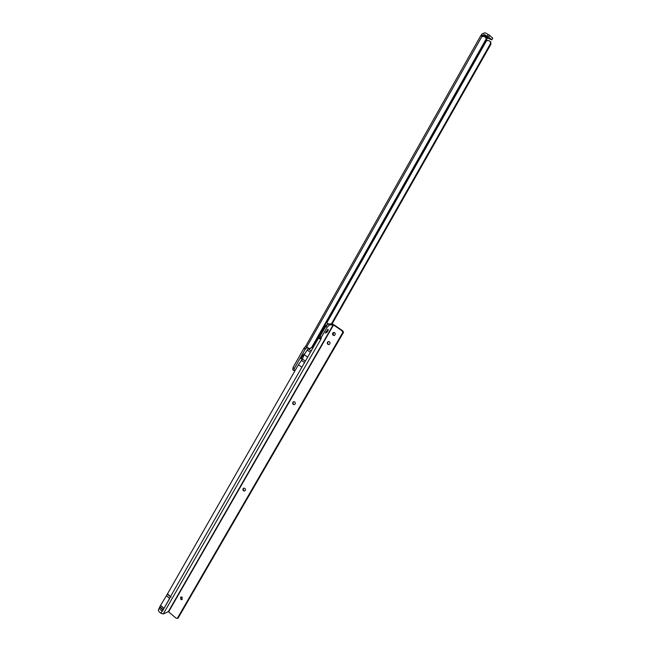 <?xml version="1.0" encoding="UTF-8"?>
<svg xmlns="http://www.w3.org/2000/svg" width="651" height="651" viewBox="0 0 651 651"><rect width="100%" height="100%" fill="white"/><g stroke="black" fill="none" stroke-linecap="round" stroke-linejoin="round"><path stroke-width="0.98" d="M307.345 349.506L308.33 348.399M302.585 358.229L301.38 358.921L300.876 358.514L304.041 353.957L304.546 354.03M301.34 356.805L302.666 354.941M326.542 322.587L487.477 38.035L491.806 39.874L488.649 37.026L489.617 35.3L492.677 38.173M482.44 36.497L484.067 34.479L488.649 37.026M482.456 36.505L481.048 35.471L482.106 33.819L485.036 32.762L489.617 35.3M331.383 323.921L490.455 43.707L490.952 44.146L332.059 323.946M486.59 39.817L487.371 40.753L488.575 40.508L490.301 41.526L490.455 43.707M490.569 41.762L490.952 44.146M485.931 37.652L486.321 40.069L485.646 37.4L483.896 36.375L482.684 36.627L481.048 35.471M486.321 40.069L312.415 347.333L311.683 347.39L485.809 39.621M309.811 348.684L312.415 347.333M293.926 370.606L292.681 369.719L293.048 367.546L303.936 348.228L305.596 346.373L309.591 348.7L311.683 347.39M306.898 350.799L308.143 348.261M295.074 370.598L293.975 370.647L294.342 368.474L305.246 349.148L306.971 347.431L305.604 346.633M305.433 348.928L304.123 348.008M182.125 599.644L180.986 599.392L180.596 597.358L181.019 596.934M244.67 491L243.62 490.748L243.205 488.665L243.832 488.12M294.195 404.686C295.53 404.068 295.709 403.14 294.732 401.895L293.813 401.643C292.478 402.253 292.299 403.189 293.267 404.434L294.293 404.67L293.389 404.417L292.958 402.294L293.829 401.643M328.649 344.615C330.187 344.078 330.439 343.118 329.406 341.742L328.657 341.498C327.111 342.035 326.859 342.996 327.892 344.371L328.763 344.615L328.006 344.371L327.559 342.214L328.649 341.498M328.014 329.113C328.486 330.431 327.722 331.766 325.712 333.117L325.37 332.807L328.014 329.113L325.37 332.807L325.712 333.117C327.722 331.766 328.486 330.431 328.014 329.113M333.133 335.281L333.857 335.525C335.436 334.996 335.696 334.036 334.655 332.637L333.939 332.401C332.36 332.921 332.091 333.882 333.133 335.281M334.215 332.441C332.978 333.19 332.848 334.134 333.817 335.265L334.272 335.468M180.848 599.457L182.044 599.685L182.15 597.195L180.954 596.959L180.848 599.457M243.49 490.789L244.581 491.033C245.671 490.366 245.769 489.479 244.882 488.372L243.791 488.128C242.701 488.795 242.603 489.682 243.49 490.789M169.577 598.415L162.335 611.338L169.683 598.505L166.412 595.746L167.242 594.306L171.042 597.154L167.486 593.875L167.242 594.306M308.33 348.383L304.172 354.673L302.389 359.026L298.394 364.78L167.486 593.875M163.8 608.172L160.577 605.357L166.412 595.746M160.577 605.357L158.364 609.841L158.649 611.322L160.919 613.307L163.271 613.991L168.34 611.631L175.843 617.978L177.3 618.417L178.154 618.011L343.557 332.303L342.882 332.311L177.3 618.417M159.137 608.498L162.335 611.338M317.997 337.47L319.242 338.325L320.357 336.77M317.794 337.845L319.023 338.666L321.098 338.845L321.35 337.299L327.103 327.258L329.666 324.833L328.34 323.913L331.872 323.921L334.215 324.979L342.605 330.741L343.557 332.303M342.605 330.741L341.921 330.749L342.882 332.311M341.921 330.749L333.532 324.979L329.666 324.833M321.317 337.43L320.023 336.38L325.777 326.346L328.34 323.913M163.271 613.991L321.098 338.845L319.779 337.926M312.871 346.535L313.481 346.959L301.861 367.254L298.394 364.78M307.654 357.139L304.172 354.673M171.042 597.154L167.453 594.054M321.789 333.304L322.994 330.016L325.573 326.696M491.749 39.809L492.717 38.108M487.282 36.171L488.25 34.454M487.884 37.888L484.067 34.479M318.38 337.739L320.08 334.744M326.843 322.79L486.712 40.411M482.017 36.277L306.605 347.17M487.477 38.035L483.644 34.633M318.087 337.527L319.779 334.533M305.246 349.148L303.936 348.228M294.342 368.474L293.048 367.546M483.099 35.602L481.561 34.788M305.71 348.903L304.399 347.984M169.463 598.391L170.293 596.943M160.919 613.307L162.156 611.143M313.481 346.959L318.445 338.3M170.538 596.511L301.861 367.254M333.532 324.979L168.674 611.728M333.198 324.833L168.34 611.631M321.35 337.299L320.023 336.38M327.103 327.258L325.777 326.346M305.36 361.134L302.389 359.026M310.413 352.321L307.427 350.214M311.235 350.889L308.24 348.781M304.546 362.566L301.576 360.451M162.848 609.897L159.625 607.09M163.043 609.491L159.821 606.675M163.743 608.262L160.52 605.446M322.725 331.676L324.882 327.901M326.371 325.443L322.57 330.016L321.138 334.435M320.756 335.11L320.951 332.246M323.645 327.502L327.99 324.003M491.806 39.874L492.766 38.181M490.301 41.526L490.797 41.965M486.159 37.856L485.646 37.4M480.812 35.593L305.596 346.365M322.741 331.644L324.873 327.925M320.715 335.184L319.698 334.476M328.478 323.921L326.46 322.53"/></g></svg>
